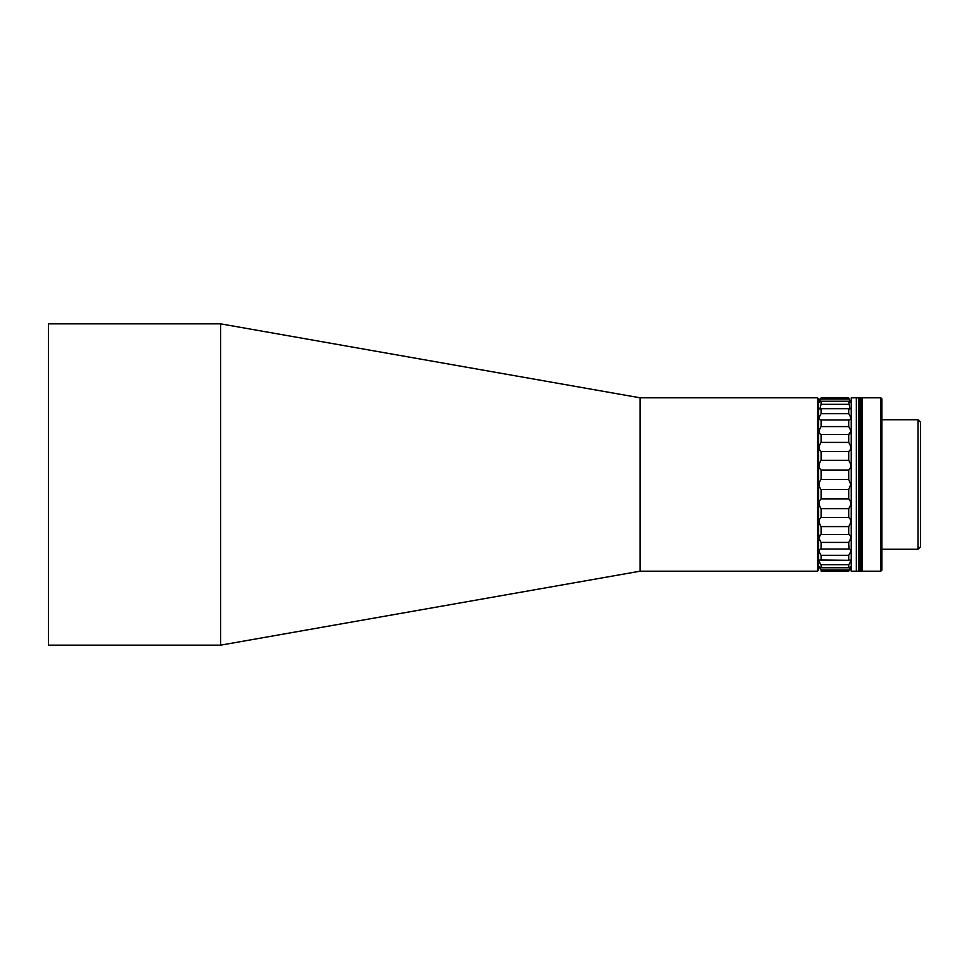 <?xml version="1.0" encoding="UTF-8"?>
<svg xmlns="http://www.w3.org/2000/svg" width="969" height="969" viewBox="0 0 969 969"><rect width="100%" height="100%" fill="white"/><g stroke="black" fill="none" stroke-linecap="round" stroke-linejoin="round"><path stroke-width="1.45" d="M917.994 419.734L920.55 422.278L920.55 546.722L917.994 549.266L917.994 419.734L881.851 419.734M917.994 549.266L881.851 549.266M848.711 401.239L821.094 401.239L819.265 402.147L821.094 397.944L819.059 399.846L821.094 397.944L848.711 397.944C851.339 400.403 851.339 400.403 848.711 397.944C851.339 400.403 851.339 400.403 848.711 397.944L850.54 402.159L848.711 401.239L849.922 408.979L848.711 408.7L848.711 413.69C851.339 417.7 851.339 419.795 848.711 419.977L848.711 426.59C851.339 430.745 851.339 433.373 848.711 434.475L848.711 442.409C851.339 446.491 851.339 449.519 848.711 451.481L848.711 460.323C851.339 464.139 851.339 467.421 848.711 470.147L848.711 479.461L850.746 484.5L848.711 489.539L848.711 498.853C851.339 501.567 851.339 504.849 848.711 508.677L848.711 517.519C851.339 519.469 851.339 522.497 848.711 526.591L848.711 534.525C851.339 535.615 851.339 538.243 848.711 542.41L848.941 549.023C851.351 549.362 851.266 551.47 848.711 555.31L848.711 560.3L849.922 560.021C851.254 560.288 850.855 561.838 848.711 564.673L848.711 567.761L850.54 566.841L848.711 571.056L850.746 569.154L848.711 571.056L821.094 571.056L848.711 571.056M850.443 567.773L850.746 567.095M848.711 570.002L821.094 570.002L819.265 566.841L821.094 567.761L848.711 567.761M848.711 564.673L821.094 564.673C818.95 561.838 818.551 560.288 819.883 560.021L848.711 560.3M848.711 555.31L821.094 555.31C818.539 551.47 818.454 549.375 820.864 549.023L848.711 549.023M821.094 570.002L821.094 571.056M821.094 564.673L821.094 567.761M821.094 555.31L821.094 560.3M848.711 542.41L821.094 542.41L821.094 549.023M821.094 542.41C818.466 538.255 818.466 535.627 821.094 534.525L848.711 534.525M848.711 526.591L821.094 526.591L821.094 534.525M821.094 526.591C818.466 522.509 818.466 519.481 821.094 517.519L848.711 517.519M848.711 508.677L821.094 508.677L821.094 517.519M821.094 508.677C818.466 504.861 818.466 501.579 821.094 498.853L848.711 498.853M848.711 489.539L821.094 489.539L821.094 498.853M821.094 489.539C818.466 486.184 818.466 482.828 821.094 479.461L848.711 479.461M848.711 470.147L821.094 470.147L821.094 479.461M821.094 470.147C818.466 467.433 818.466 464.151 821.094 460.323L848.711 460.323M848.711 451.481L821.094 451.481L821.094 460.323M821.094 451.481C818.466 449.531 818.466 446.503 821.094 442.409L848.711 442.409M850.746 431.641L848.711 434.475L821.094 434.475L821.094 442.409M821.094 434.475C818.466 433.385 818.466 430.757 821.094 426.59L848.711 426.59M848.929 419.977L821.094 419.977L821.094 426.59M848.711 408.7L821.094 408.7L821.094 413.69C818.466 417.7 818.466 419.795 821.094 419.977L820.876 419.977M821.094 408.7L819.883 408.979L821.094 404.327L848.711 404.327M821.094 401.239L821.094 404.327M820.707 534.658L819.059 537.347M821.094 413.69L848.711 413.69M821.094 398.998L848.711 398.998M861.453 571.177L860.944 397.799L860.944 571.201L851.254 571.201L851.254 397.799L856.354 397.799L856.354 571.201L856.354 397.799L858.909 397.799L858.909 571.201L858.909 397.799L859.927 397.799L859.927 571.201L859.927 397.799L860.944 397.799L861.453 571.177M861.453 570.184L862.471 571.201L862.471 397.799L861.453 398.816M880.833 397.799L881.851 398.816L881.851 570.184L880.833 571.201L880.833 397.799L862.471 397.799M880.833 571.201L862.471 571.201M48.45 323.852L220.653 323.852L220.653 645.148L48.45 645.148L220.653 645.148L640.049 571.201L817.533 571.201L817.533 397.799L640.049 397.799L220.653 323.852L48.45 323.852L48.45 645.148M640.049 484.5L640.049 397.799L817.533 397.799L818.551 398.816L818.551 570.184L817.533 571.201L640.049 571.201L640.049 484.5"/></g></svg>
